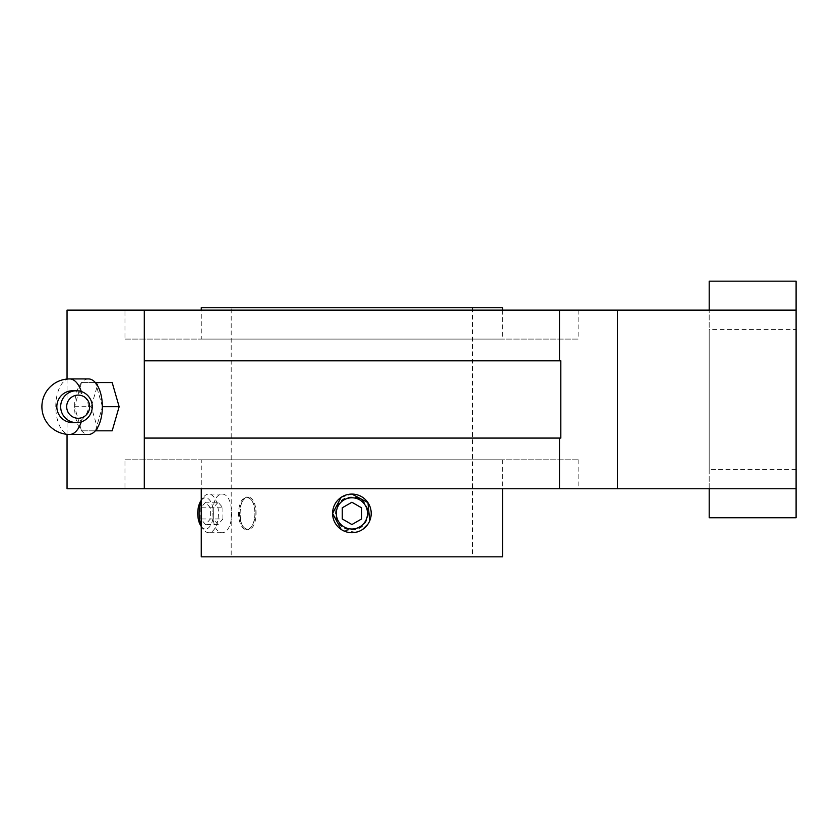 <?xml version="1.0" encoding="UTF-8"?>
<svg xmlns="http://www.w3.org/2000/svg" width="838" height="838" viewBox="0 0 838 838"><rect width="100%" height="100%" fill="white"/><g stroke="black" fill="none" stroke-linecap="round" stroke-linejoin="round"><path stroke-width="0.63" stroke-dasharray="4.19 3.14" d="M351.908 497.039C330.821 496.023 330.801 530.747 351.897 529.742C372.962 530.768 373.036 496.054 351.908 497.039A16.351 16.351 0 0 0 335.556 513.39A16.351 16.351 0 0 0 351.908 529.742A16.351 16.351 0 0 0 368.259 513.39A16.351 16.351 0 0 0 351.908 497.039M201.267 459.8L502.549 459.8L201.267 459.8L201.267 488.764M124.977 459.8L578.828 459.8L124.977 459.8L124.977 488.764L578.828 488.764L124.977 488.764M124.977 339.097L578.828 339.097L124.977 339.097L124.977 310.123L578.828 310.123L124.977 310.123M201.267 339.097L502.549 339.097L201.267 339.097L201.267 310.123M502.549 307.714L201.267 307.714M231.194 307.714L472.611 307.714L231.194 307.714L231.194 556.841L472.611 556.841L231.194 556.841M502.549 556.841L201.267 556.841M201.047 526.138A15.608 7.804 90 0 0 211.375 523.792A15.608 7.804 90 0 0 211.375 502.999A15.608 7.804 90 0 0 201.047 500.642M210.38 507.818L205.561 502.245L200.732 507.818L200.732 518.963L205.561 524.546L210.38 518.963L210.38 507.818L222.929 507.818L218.1 502.245L205.561 502.245M351.908 497.782A15.608 15.608 0 0 1 365.42 521.194A15.608 15.608 0 0 1 338.384 521.194A15.608 15.608 0 0 1 351.908 497.782M369.747 520.775L367.966 524.117M362.644 529.438L359.303 531.229M355.689 532.329L341.181 529.448M341.15 497.353L351.908 494.074M212.862 513.39C213.082 525.122 215.942 531.564 221.442 532.706C235.08 533.9 235.069 492.88 221.442 494.074C215.942 495.206 213.082 501.648 212.862 513.39M201.267 525.552A19.316 9.658 90 0 0 203.184 529.166A19.316 9.658 90 0 0 208.767 532.706A19.316 9.658 90 0 0 218.425 513.39A19.316 9.658 90 0 0 208.767 494.074A19.316 9.658 90 0 0 203.184 497.625A19.316 9.658 90 0 0 201.267 501.229M255.171 513.39A15.608 7.804 90 0 0 251.871 500.642A15.608 7.804 90 0 0 243.785 499.532A15.608 7.804 90 0 0 239.563 513.39A15.608 7.804 90 0 0 243.785 527.259A15.608 7.804 90 0 0 251.871 526.138A15.608 7.804 90 0 0 255.171 513.39M254.899 513.39A16.351 8.171 -90 0 1 251.452 526.746A16.351 8.171 -90 0 1 246.728 529.742A16.351 8.171 -90 0 1 238.558 513.39A16.351 8.171 -90 0 1 246.728 497.039A16.351 8.171 -90 0 1 251.452 500.045A16.351 8.171 -90 0 1 254.899 513.39M342.25 518.963L342.25 507.818L351.908 502.245L361.566 507.818L361.566 518.963L351.908 524.546L342.25 518.963M218.1 502.245L213.271 507.818L213.271 518.963L218.1 524.546L222.929 518.963L210.38 518.963M222.929 518.963L222.929 507.818M213.271 507.818L200.732 507.818M213.271 518.963L200.732 518.963M218.1 524.546L205.561 524.546M240.16 513.39C240.317 503.46 242.727 498.002 247.367 497.039C258.963 496.033 258.963 530.758 247.367 529.742C242.727 528.788 240.328 523.331 240.16 513.39M67.04 488.764L559.522 488.764L559.522 438.075L560.79 438.075L560.79 360.822L559.522 360.822L559.522 310.123L796.1 310.123L796.1 281.159M709.189 517.737L709.189 488.764L796.1 488.764L559.522 488.764L559.522 438.075L144.293 438.075L144.293 360.822L559.522 360.822L559.522 310.123L67.04 310.123M709.189 488.764L709.189 310.123L709.189 488.764L796.1 488.764L796.1 310.123L709.189 310.123L709.189 281.159M144.293 360.822L560.79 360.822L144.293 360.822L144.293 310.123L144.293 488.764L144.293 438.075L560.79 438.075L144.293 438.075M144.293 488.764L144.293 310.123M796.1 329.439L796.1 469.458L796.1 329.439L709.189 329.439L709.189 469.458L709.189 329.439M796.1 517.737L796.1 488.764M559.522 360.822L559.522 310.123M559.522 488.764L559.522 438.075M617.459 488.764L617.459 310.123M709.189 310.123L796.1 310.123M81.286 421.86A27.759 13.879 -90 0 0 81.967 419.545A15.932 15.796 -90 0 1 72.634 422.624M81.967 419.545C90.588 410.966 90.588 402.397 81.967 393.839A27.759 13.879 -90 0 0 81.286 391.514M72.634 390.759A15.932 15.796 -90 0 1 81.967 393.839M88.482 378.923A27.759 13.879 -90 0 0 81.621 382.547A27.759 13.879 -90 0 0 81.454 382.746A27.759 13.879 -90 0 0 74.592 406.493A27.759 13.879 -90 0 0 74.592 406.891A27.759 13.879 -90 0 0 81.454 430.627A27.759 13.879 -90 0 0 81.621 430.826A27.759 13.879 -90 0 0 88.482 434.451M95.333 382.547L81.506 382.547L74.54 406.692L81.506 430.826L95.333 430.826M102.362 406.493L95.501 382.746M95.501 430.627L102.362 406.891M74.54 406.692L91.269 406.692L98.235 430.826L112.177 430.826M81.506 430.826L98.235 430.826M81.506 382.547L98.235 382.547L91.269 406.692M112.177 382.547L98.235 382.547M69.659 378.923A27.759 13.879 -90 0 0 55.779 406.692A27.759 13.879 -90 0 0 69.659 434.451M502.549 310.123L502.549 339.097M502.549 459.8L502.549 488.764M221.442 494.074L208.767 494.074M221.442 532.706L208.767 532.706M251.871 500.642L251.452 500.045M251.871 526.138L251.452 526.746M201.267 526.442L203.184 529.166M201.267 500.349L203.184 497.625M247.367 497.039L246.728 497.039M247.367 529.742L246.728 529.742M472.611 307.714L472.611 556.841M578.828 310.123L578.828 339.097M578.828 459.8L578.828 488.764M67.04 379.048L67.04 434.325M796.1 469.458L709.189 469.458"/><path stroke-width="1.26" d="M502.549 310.123L502.549 307.714L201.267 307.714L201.267 310.123M201.267 488.764L201.267 556.841L502.549 556.841L502.549 488.764M201.267 500.349L201.047 500.642A15.608 7.804 90 0 0 197.747 513.39A15.608 7.804 90 0 0 201.047 526.138L201.267 526.442M351.908 497.782A15.608 15.608 0 0 1 365.42 521.194A15.608 15.608 0 0 1 338.384 521.194A15.608 15.608 0 0 1 351.908 497.782M342.25 507.818L351.908 502.245L361.566 507.818L361.566 518.963L351.908 524.546L342.25 518.963L342.25 507.818M351.908 494.074A19.316 19.316 0 0 1 368.626 523.048A19.316 19.316 0 0 1 335.179 523.048A19.316 19.316 0 0 1 351.908 494.074L367.955 502.653L369.747 520.775M367.966 524.117L362.644 529.438M359.303 531.229L355.689 532.329M341.181 529.448L332.592 513.411L341.15 497.353M201.267 501.229A19.316 9.658 90 0 0 199.109 513.39A19.316 9.658 90 0 0 201.267 525.552M796.1 488.764L617.459 488.764L617.459 310.123L796.1 310.123L796.1 517.737L709.189 517.737L709.189 488.764M67.04 434.325L67.04 488.764L617.459 488.764M67.04 379.048L67.04 310.123L617.459 310.123M559.522 360.822L144.293 360.822L144.293 438.075L560.79 438.075L560.79 360.822L559.522 360.822L559.522 310.123M144.293 360.822L144.293 310.123M144.293 488.764L144.293 438.075M709.189 310.123L709.189 281.159L796.1 281.159L796.1 310.123M559.522 488.764L559.522 438.075M60.671 406.692A15.932 15.796 90 0 0 76.468 422.624A15.932 15.796 90 0 0 92.264 406.692A15.932 15.796 90 0 0 76.468 390.759A15.932 15.796 90 0 0 60.671 406.692M76.468 422.624L72.634 422.624A15.932 15.796 -90 0 1 56.837 406.692A15.932 15.796 -90 0 1 72.634 390.759L76.468 390.759M69.659 434.451L88.482 434.451A27.759 13.879 -90 0 0 95.333 430.826L95.501 430.627A27.759 13.879 -90 0 0 102.362 406.891A27.759 13.879 -90 0 0 102.362 406.493A27.759 13.879 -90 0 0 95.501 382.746A27.759 13.879 -90 0 0 95.333 382.547A27.759 13.879 -90 0 0 88.482 378.923L69.659 378.923A27.759 27.759 0 0 0 41.9 406.692A27.759 27.759 0 0 0 69.659 434.451A27.759 13.879 -90 0 0 81.286 421.86M95.448 382.547L112.177 382.547L119.143 406.692L102.414 406.692M95.448 430.826L112.177 430.826L119.143 406.692M66.684 406.692A11.585 11.491 90 0 0 83.915 416.727A11.585 11.491 90 0 0 83.915 396.657A11.585 11.491 90 0 0 66.684 406.692M81.286 391.514A27.759 13.879 -90 0 0 76.52 382.547A27.759 13.879 -90 0 0 69.659 378.923"/></g></svg>
